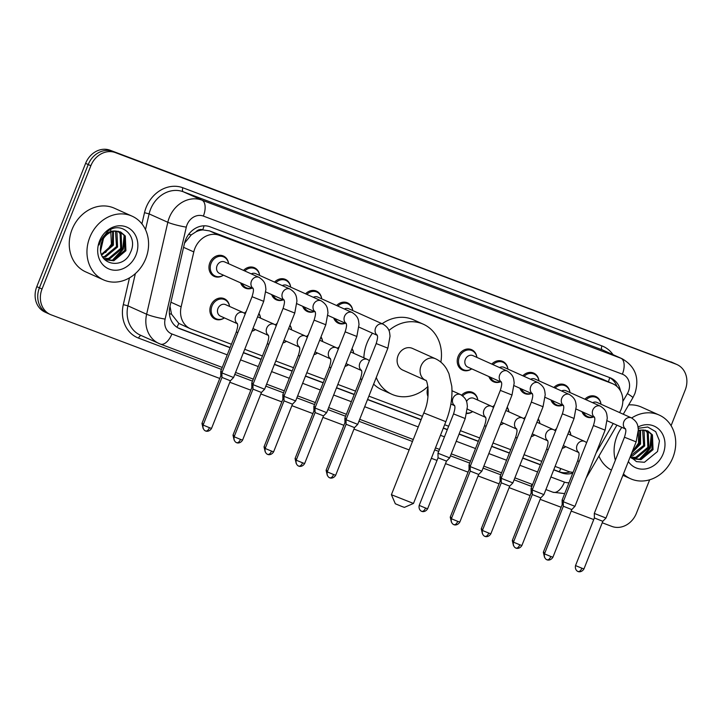 <?xml version="1.0" encoding="UTF-8"?>
<svg xmlns="http://www.w3.org/2000/svg" width="722" height="722" viewBox="0 0 722 722"><rect width="100%" height="100%" fill="white"/><g stroke="black" fill="none" stroke-linecap="round" stroke-linejoin="round"><path stroke-width="1.08" d="M534.722 434.987A11.173 9.576 -65.8 0 1 531.193 436.648M500.265 424.671A10.469 8.98 -65.8 0 0 503.676 423.272A11.173 9.576 -65.8 0 1 500.166 424.933M472.657 411.567A11.173 9.576 -65.8 0 1 466.773 413.507M427.975 396.468A11.173 9.576 -65.8 0 1 428.011 387.497A11.173 9.576 -65.8 0 1 428.038 387.416M348.518 364.727A11.173 9.576 -65.8 0 1 344.99 366.388M317.481 353.013A11.173 9.576 -65.8 0 1 313.953 354.673M286.453 341.307A11.173 9.576 -65.8 0 1 282.925 342.968M251.987 330.992A10.469 8.98 -65.8 0 0 255.398 329.584A11.173 9.576 -65.8 0 1 251.888 331.254M224.38 317.888A11.173 9.576 -65.8 0 1 215.156 319.097A11.173 9.576 -65.8 0 1 210.77 305.523A11.173 9.576 -65.8 0 1 224.307 298.718A11.173 9.576 -65.8 0 1 229.524 306.417A10.469 8.98 -65.8 0 0 224.677 299.648L220.977 297.987M565.759 446.701A11.173 9.576 -65.8 0 1 562.23 448.362M223.748 256.942A10.469 8.98 -65.8 0 0 211.059 263.322A10.469 8.98 -65.8 0 0 215.174 276.048A10.469 8.98 -65.8 0 0 223.441 275.163A11.173 9.576 -65.8 0 1 214.235 276.391A11.173 9.576 -65.8 0 1 209.84 262.817A11.173 9.576 -65.8 0 1 223.378 256.003A11.173 9.576 -65.8 0 1 228.603 263.71A10.469 8.98 -65.8 0 0 223.748 256.942L220.057 255.281M252.276 288.105A11.173 9.576 -65.8 0 1 245.263 288.096A11.173 9.576 -65.8 0 1 240.597 282.862M283.313 299.82A11.173 9.576 -65.8 0 1 276.3 299.81A11.173 9.576 -65.8 0 1 271.634 294.576M314.35 311.525A11.173 9.576 -65.8 0 1 307.337 311.516A11.173 9.576 -65.8 0 1 302.671 306.29M345.378 323.239A11.173 9.576 -65.8 0 1 338.374 323.23A11.173 9.576 -65.8 0 1 333.699 317.996M531.591 393.499A11.173 9.576 -65.8 0 1 524.578 393.49A11.173 9.576 -65.8 0 1 519.912 388.255M562.618 405.213A11.173 9.576 -65.8 0 1 555.606 405.204A11.173 9.576 -65.8 0 1 550.94 399.97M500.554 381.794A11.173 9.576 -65.8 0 1 493.541 381.785A11.173 9.576 -65.8 0 1 488.875 376.55M472.026 350.621A10.469 8.98 -65.8 0 0 459.336 357.002A10.469 8.98 -65.8 0 0 463.452 369.727A10.469 8.98 -65.8 0 0 471.719 368.852A11.173 9.576 -65.8 0 1 462.504 370.07A11.173 9.576 -65.8 0 1 458.118 356.497A11.173 9.576 -65.8 0 1 471.656 349.692A11.173 9.576 -65.8 0 1 476.881 357.39A10.469 8.98 -65.8 0 0 472.026 350.621L468.325 348.961M593.655 416.919A11.173 9.576 -65.8 0 1 586.643 416.91A11.173 9.576 -65.8 0 1 581.977 411.684M619.575 412.56A20.947 17.951 114.2 0 0 621.164 409.293A20.947 17.951 114.2 0 0 612.933 383.842A20.947 17.951 114.2 0 0 612.057 383.481L219.389 235.318A20.947 17.951 114.2 0 0 193.794 251.915L181.141 306.814A20.947 17.951 114.2 0 0 190.455 328.781A20.947 17.951 114.2 0 0 191.321 329.142L231.428 344.277M195.978 231.825A20.947 17.951 -65.8 0 1 202.999 229.921L202.711 229.813A6.985 5.984 114.2 0 0 195.978 231.825L191.294 234.849L184.534 243.124M169.995 306.227L171.511 314.169L178.803 323.411L190.455 328.781M612.933 383.842L602.202 379.059L209.524 230.887L202.999 229.921M596.074 452.974L613.222 423.489M555.083 466.403L568.187 471.349A20.947 17.951 114.2 0 0 573.097 472.341M244.74 349.304L262.456 355.982M275.777 361.009L293.493 367.697M306.814 372.723L324.53 379.402M337.842 384.429L355.558 391.116M368.879 396.143L422.433 416.35M444.644 424.735L448.669 426.251M460.419 430.682L479.697 437.956M493.018 442.983L510.734 449.671M524.055 454.698L541.771 461.376M523.685 418.561A11.173 9.576 -65.8 0 1 525.454 417.018M538.233 418.877A11.173 9.576 -65.8 0 1 539.866 423.525M492.657 406.847A11.173 9.576 -65.8 0 1 494.417 405.313M507.196 407.172A11.173 9.576 -65.8 0 1 508.839 411.811A10.469 8.98 -65.8 0 0 507.061 407.515M461.62 395.142A11.173 9.576 -65.8 0 1 472.576 392.398A11.173 9.576 -65.8 0 1 477.802 400.105M337.481 348.302A11.173 9.576 -65.8 0 1 339.241 346.759M352.02 348.618A11.173 9.576 -65.8 0 1 353.663 353.257A10.469 8.98 -65.8 0 0 351.885 348.961M306.453 336.587A11.173 9.576 -65.8 0 1 308.213 335.044M320.992 336.912A11.173 9.576 -65.8 0 1 322.626 341.551M275.416 324.873A11.173 9.576 -65.8 0 1 277.176 323.339M289.955 325.198A11.173 9.576 -65.8 0 1 291.598 329.837A10.469 8.98 -65.8 0 0 289.82 325.541M244.379 313.167A11.173 9.576 -65.8 0 1 246.139 311.624M258.918 313.483A11.173 9.576 -65.8 0 1 260.561 318.131A10.469 8.98 -65.8 0 0 258.783 313.826M554.722 430.267A11.173 9.576 -65.8 0 1 556.481 428.733M569.261 430.592A11.173 9.576 -65.8 0 1 570.903 435.231M553.855 387.497A11.173 9.576 -65.8 0 1 564.757 384.817A11.173 9.576 -65.8 0 1 569.983 392.524M522.818 375.792A11.173 9.576 -65.8 0 1 533.72 373.112A11.173 9.576 -65.8 0 1 538.946 380.81A10.469 8.98 -65.8 0 0 534.09 374.041L530.399 372.381M491.781 364.078A11.173 9.576 -65.8 0 1 502.692 361.397A11.173 9.576 -65.8 0 1 507.909 369.095M336.614 305.532A11.173 9.576 -65.8 0 1 347.517 302.852A11.173 9.576 -65.8 0 1 352.742 310.55A10.469 8.98 -65.8 0 0 347.887 303.781L344.195 302.121M305.577 293.818A11.173 9.576 -65.8 0 1 316.48 291.137A11.173 9.576 -65.8 0 1 321.705 298.836A10.469 8.98 -65.8 0 0 316.859 292.067L313.158 290.406M274.541 282.103A11.173 9.576 -65.8 0 1 285.452 279.423A11.173 9.576 -65.8 0 1 290.668 287.13A10.469 8.98 -65.8 0 0 285.822 280.362L282.122 278.701M243.513 270.398A11.173 9.576 -65.8 0 1 254.415 267.718A11.173 9.576 -65.8 0 1 259.64 275.416M584.883 399.212A11.173 9.576 -65.8 0 1 595.794 396.531A11.173 9.576 -65.8 0 1 601.011 404.23A10.469 8.98 -65.8 0 0 596.164 397.461L592.464 395.8M620.46 390.909A20.947 17.951 114.2 0 0 610.902 378.084A20.947 17.951 114.2 0 0 610.036 377.732L210.066 226.807A20.947 17.951 114.2 0 0 184.471 243.413L169.923 306.534A20.947 17.951 114.2 0 0 179.236 328.51A20.947 17.951 114.2 0 0 180.103 328.871L230.065 347.715M609.512 377.534A20.947 17.951 -65.8 0 1 616.931 386.441M649.656 479.805L636.398 513.288A20.947 17.951 -65.8 0 1 611.886 526.419L602.229 522.773M219.768 378.454L51.136 314.828A20.947 17.951 -65.8 0 1 50.269 314.467A20.947 17.951 -65.8 0 1 42.038 289.017L90.855 165.726A20.947 17.951 -65.8 0 1 115.367 152.604L676.108 364.195A20.947 17.951 -65.8 0 1 676.983 364.556A20.947 17.951 -65.8 0 1 685.214 389.997L671.081 425.691M593.737 519.569L571.192 511.068M561.147 507.268L540.164 499.353M530.11 495.563L509.127 487.648M499.073 483.848L478.09 475.933M468.046 472.143L445.501 463.632M437.009 460.428L431.359 458.299M409.139 449.914L353.951 429.094M343.907 425.303L322.924 417.379M312.87 413.589L291.887 405.674M281.833 401.883L260.85 393.959M250.805 390.169L229.822 382.254M48.509 313.646A20.947 17.951 -65.8 0 1 47.643 313.294L45.017 312.112A20.947 17.951 -65.8 0 1 36.786 286.661L85.602 163.371A20.947 17.951 -65.8 0 1 110.114 150.248L673.491 363.013A20.947 17.951 -65.8 0 1 674.357 363.374A20.947 17.951 -65.8 0 0 673.491 363.013L112.74 151.421L676.108 364.195M85.602 163.371L88.228 164.553A20.947 17.951 -65.8 0 1 112.74 151.421A20.947 17.951 -65.8 0 0 88.228 164.553L39.412 287.843L88.228 164.553L90.855 165.726M47.643 313.294A20.947 17.951 -65.8 0 1 39.412 287.843A20.947 17.951 -65.8 0 0 47.643 313.294L50.269 314.467M553.72 469.851L561.896 472.937A20.947 17.951 114.2 0 0 572.799 473.091M243.377 352.742L261.093 359.43M274.414 364.457L292.13 371.144M305.451 376.162L323.167 382.85M336.479 387.876L354.195 394.564M367.516 399.582L421.07 419.798M443.281 428.173L447.297 429.689M459.057 434.13L478.334 441.404M491.655 446.431L509.371 453.109M522.683 458.136L540.399 464.824M570.109 471.935A20.947 17.951 -65.8 0 1 559.27 471.755L553.783 469.688M540.471 464.661L522.755 457.974M509.434 452.947L491.718 446.268M478.397 441.241L459.129 433.967M447.369 429.527L443.344 428.011M421.134 419.626L367.579 399.419M354.258 394.402L336.542 387.714M323.23 382.687L305.514 376M292.193 370.973L274.477 364.294M261.156 359.267L243.44 352.58M230.128 347.553L178 327.887M670.864 361.839A20.947 17.951 -65.8 0 1 671.731 362.191L676.983 364.556M615.343 460.248A34.909 29.918 -65.8 0 1 616.895 436.35A34.909 29.918 -65.8 0 1 621.85 427.361M631.669 417.993A34.909 29.918 -65.8 0 1 659.204 415.069A34.909 29.918 -65.8 0 1 672.913 457.486A34.909 29.918 -65.8 0 1 630.613 478.758A34.909 29.918 -65.8 0 1 623.438 473.957M628.672 404.916A34.909 29.918 -65.8 0 1 641.488 407.118L659.204 415.069M632.328 458.551L639.945 459.192L652.002 449.192L651.388 434.418L647.318 430.718M631.407 458.037L632.842 458.795L640.983 459.661L653.04 449.662L652.435 434.879L647.842 430.944L643.437 430.023A15.776 13.528 -65.8 0 0 638.356 430.962M630.893 457.432L635.775 457.324L647.833 447.324L647.228 432.541L645.08 430.132M631.154 457.748L636.822 457.793L648.87 447.793L648.266 433.01L645.658 430.24M630.703 455.609L643.663 445.456L642.598 430.032M630.468 456.187L632.653 455.925L644.71 445.916L644.096 431.142L643.248 430.023M632.228 451.746L639.502 443.579L639.827 430.483M631.732 453.001L640.54 444.048L640.549 430.303M630.297 456.62L636.479 461.629L644.43 462.279L657.507 451.521L659.466 440.844L655.711 431.675L647.742 427.018L638.203 428.308M638.004 427.036A22.761 19.512 -65.8 0 1 659.664 430.041A22.761 19.512 -65.8 0 1 663.166 453.804A22.761 19.512 -65.8 0 1 646.632 468.713A22.761 19.512 -65.8 0 1 628.348 461.538M638.347 430.222L643.437 430.023M638.293 429.166L638.564 443.046L632.716 451.449M611.444 470.103A34.909 29.918 -65.8 0 1 598.926 456.069M640.965 458.948L650.378 448.191L652.02 435.474M639.394 459.291L649.863 447.956L651.298 434.283M413.471 503.451L404.419 507.367L402.172 506.6L395.331 503.776L391.405 494.714L413.48 503.451L445.853 421.684L423.778 412.948L391.405 494.705M435.411 358.717L412.442 348.41A11.868 10.171 114.2 0 0 398.057 355.648A11.868 10.171 114.2 0 0 402.723 370.07L425.628 380.35A11.868 10.171 114.2 0 1 421.025 365.955A11.868 10.171 114.2 0 1 434.915 358.518A11.868 10.171 114.2 0 1 435.411 358.717C440.212 360.955 443.994 364.448 446.765 369.204L448.922 373.635L451.782 386.234C452.631 397.605 450.654 409.419 445.853 421.684M388.914 330.495A38.401 32.914 -65.8 0 1 423.309 324.205A38.401 32.914 -65.8 0 1 440.853 362.137M363.87 357.841A38.401 32.914 -65.8 0 1 366.929 343.194A38.401 32.914 -65.8 0 1 372.48 333.185M382.109 323.727A38.401 32.914 -65.8 0 1 413.462 319.792L423.309 324.205M427.92 386.487A38.401 32.914 -65.8 0 1 391.856 394.275A38.401 32.914 -65.8 0 1 376.261 377.489M391.856 394.275L382.019 389.853A38.401 32.914 -65.8 0 1 373.644 384.113M592.627 402.686A6.281 5.388 -65.8 0 1 597.076 402.461L631.452 417.894A6.281 5.388 -65.8 0 0 630.866 417.677A6.281 5.388 -65.8 0 0 623.835 421.72A6.281 5.388 -65.8 0 0 625.541 428.922M586.138 399.771A10.469 8.98 -65.8 0 1 596.164 397.461M624.458 437.234L636.145 441.864L605.984 518.044L594.296 513.414L624.458 437.234C626.867 429.247 625.414 429.888 625.451 428.688M578.069 571.472A4.54 2.337 -69.3 0 0 578.141 571.499A4.54 2.337 -69.3 0 0 581.869 568.205L583.963 568.918L602.816 521.293L594.377 517.954L594.296 513.414M593.457 416.838A10.469 8.98 -65.8 0 1 587.582 416.567A10.469 8.98 -65.8 0 1 583.484 412.361M561.599 390.981A6.281 5.388 -65.8 0 1 566.039 390.755L600.415 406.179A6.281 5.388 -65.8 0 0 599.838 405.963A6.281 5.388 -65.8 0 0 592.807 410.015A6.281 5.388 -65.8 0 0 594.513 417.217M555.101 388.066A10.469 8.98 -65.8 0 1 565.127 385.756A10.469 8.98 -65.8 0 1 569.965 392.515M593.421 425.529L605.108 430.15L574.947 506.33L563.259 501.709L593.421 425.529C595.831 417.533 594.386 418.173 594.414 416.982M547.032 559.758A4.54 2.337 -69.3 0 0 547.105 559.785A4.54 2.337 -69.3 0 0 550.841 556.5L552.926 557.213L571.779 509.588L563.341 506.239L563.259 501.709M562.42 405.123A10.469 8.98 -65.8 0 1 556.554 404.861A10.469 8.98 -65.8 0 1 552.456 400.647M530.562 379.267A6.281 5.388 -65.8 0 1 535.002 379.041L569.387 394.474A6.281 5.388 -65.8 0 0 568.801 394.257A6.281 5.388 -65.8 0 0 561.77 398.3A6.281 5.388 -65.8 0 0 563.476 405.502M524.064 376.352A10.469 8.98 -65.8 0 1 534.09 374.041M562.393 413.814L574.071 418.444L543.91 494.624L532.231 489.994L562.393 413.814C564.803 405.827 563.35 406.468 563.386 405.268M516.004 548.052A4.54 2.337 -69.3 0 0 516.068 548.079A4.54 2.337 -69.3 0 0 519.804 544.785L521.889 545.498L540.751 497.873L532.313 494.534L532.231 489.994M531.392 393.409A10.469 8.98 -65.8 0 1 525.517 393.147A10.469 8.98 -65.8 0 1 521.419 388.941M499.525 367.552A6.281 5.388 -65.8 0 1 503.965 367.327L538.35 382.759A6.281 5.388 -65.8 0 0 537.764 382.543A6.281 5.388 -65.8 0 0 530.733 386.595A6.281 5.388 -65.8 0 0 532.439 393.797M493.036 364.637A10.469 8.98 -65.8 0 1 503.063 362.327A10.469 8.98 -65.8 0 1 507.9 369.095M531.356 402.1L543.043 406.73L512.882 482.91L501.194 478.289L531.356 402.1C533.766 394.113 532.313 394.753 532.349 393.562M484.967 536.338A4.54 2.337 -69.3 0 0 485.031 536.365A4.54 2.337 -69.3 0 0 488.767 533.08L490.861 533.793L509.714 486.159L501.276 482.819L501.194 478.289M500.355 381.703A10.469 8.98 -65.8 0 1 494.48 381.442A10.469 8.98 -65.8 0 1 490.382 377.227M501.438 382.191L467.793 367.083A6.281 5.388 -65.8 0 1 465.32 359.448A6.281 5.388 -65.8 0 1 472.937 355.621L507.313 371.054A6.281 5.388 -65.8 0 0 506.736 370.837A6.281 5.388 -65.8 0 0 499.696 374.88A6.281 5.388 -65.8 0 0 501.411 382.082M500.319 390.394L512.006 395.015L481.845 471.204L470.157 466.574L500.319 390.394C502.729 382.407 501.285 383.048 501.312 381.848M453.93 524.632A4.54 2.337 -69.3 0 0 454.003 524.659A4.54 2.337 -69.3 0 0 457.739 521.365L459.824 522.078L478.677 474.453L470.239 471.114L470.157 466.574M344.358 309.007A6.281 5.388 -65.8 0 1 348.798 308.781L383.174 324.205A6.281 5.388 -65.8 0 0 382.597 323.998A6.281 5.388 -65.8 0 0 375.566 328.041A6.281 5.388 -65.8 0 0 377.272 335.243M337.86 306.092A10.469 8.98 -65.8 0 1 347.887 303.781M376.189 343.555L387.867 348.175L357.706 424.365L346.018 419.735L376.189 343.555C378.59 335.568 377.146 336.199 377.173 335.008M329.792 477.783A4.54 2.337 -69.3 0 0 329.864 477.811A4.54 2.337 -69.3 0 0 333.6 474.525L335.685 475.238L354.547 427.614L346.1 424.274L346.018 419.735M345.188 323.149A10.469 8.98 -65.8 0 1 339.313 322.887A10.469 8.98 -65.8 0 1 335.216 318.673M313.321 297.293A6.281 5.388 -65.8 0 1 317.761 297.067L352.146 312.5A6.281 5.388 -65.8 0 0 351.56 312.283A6.281 5.388 -65.8 0 0 344.529 316.326A6.281 5.388 -65.8 0 0 346.235 323.528M306.832 294.377A10.469 8.98 -65.8 0 1 316.859 292.067M345.152 331.84L356.839 336.47L326.669 412.65L314.991 408.02L345.152 331.84C347.562 323.853 346.109 324.494 346.145 323.294M298.764 466.078A4.54 2.337 -69.3 0 0 298.827 466.105A4.54 2.337 -69.3 0 0 302.563 462.811L304.648 463.533L323.51 415.899L315.072 412.56L314.991 408.02M314.151 311.444A10.469 8.98 -65.8 0 1 308.276 311.173A10.469 8.98 -65.8 0 1 304.179 306.967M282.284 285.587A6.281 5.388 -65.8 0 1 286.733 285.361L321.11 300.785A6.281 5.388 -65.8 0 0 320.523 300.578A6.281 5.388 -65.8 0 0 313.492 304.621A6.281 5.388 -65.8 0 0 315.198 311.823M275.795 282.672A10.469 8.98 -65.8 0 1 285.822 280.362M314.115 320.135L325.803 324.756L295.641 400.936L283.954 396.315L314.115 320.135C316.525 312.139 315.072 312.779 315.108 311.588M267.727 454.364A4.54 2.337 -69.3 0 0 267.799 454.391A4.54 2.337 -69.3 0 0 271.526 451.106L273.62 451.819L292.473 404.194L284.035 400.845L283.954 396.315M283.114 299.729A10.469 8.98 -65.8 0 1 277.248 299.468A10.469 8.98 -65.8 0 1 273.142 295.253M251.256 273.873A6.281 5.388 -65.8 0 1 255.696 273.647L290.073 289.08A6.281 5.388 -65.8 0 0 289.495 288.863A6.281 5.388 -65.8 0 0 282.464 292.906A6.281 5.388 -65.8 0 0 284.17 300.108M244.758 270.958A10.469 8.98 -65.8 0 1 254.785 268.647A10.469 8.98 -65.8 0 1 259.622 275.407M283.078 308.42L294.766 313.05L264.604 389.23L252.917 384.6L283.078 308.42C285.488 300.433 284.044 301.074 284.071 299.874M236.69 442.658A4.54 2.337 -69.3 0 0 236.762 442.685A4.54 2.337 -69.3 0 0 240.498 439.391L242.583 440.104L261.436 392.479L252.998 389.14L252.917 384.6M252.086 288.015A10.469 8.98 -65.8 0 1 246.211 287.753A10.469 8.98 -65.8 0 1 242.114 283.547M253.169 288.502L219.515 273.403A6.281 5.388 -65.8 0 1 217.042 265.768A6.281 5.388 -65.8 0 1 224.659 261.933L259.045 277.365A6.281 5.388 -65.8 0 0 258.458 277.149A6.281 5.388 -65.8 0 0 251.427 281.201A6.281 5.388 -65.8 0 0 253.133 288.403M252.05 296.706L263.729 301.336L233.567 377.516L221.889 372.895L252.05 296.706C254.46 288.719 253.007 289.36 253.043 288.168M205.662 430.944A4.54 2.337 -69.3 0 0 205.725 430.971A4.54 2.337 -69.3 0 0 209.461 427.686L211.546 428.399L230.408 380.774L221.97 377.425L221.889 372.895M563.62 500.797L562.113 500.084L577.681 460.753C580.091 452.766 578.647 453.407 578.674 452.216M569.126 430.935A10.469 8.98 -65.8 0 1 570.885 435.231M563.322 505.156L562.194 504.615L562.113 500.084M565.741 446.692A10.469 8.98 -65.8 0 1 562.33 448.1M532.583 489.092L531.076 488.37L546.653 449.048C549.054 441.061 547.61 441.702 547.637 440.501M538.098 419.22A10.469 8.98 -65.8 0 1 539.857 423.516M532.285 493.442L531.157 492.909L531.076 488.37M534.704 434.978A10.469 8.98 -65.8 0 1 531.302 436.386M501.555 477.377L500.048 476.655L515.616 437.333C518.026 429.346 516.573 429.987 516.609 428.796M501.258 481.736L500.129 481.195L500.048 476.664M466.52 401.54A6.281 5.388 -65.8 0 1 473.858 398.336L491.574 406.287A6.281 5.388 -65.8 0 0 490.996 406.071A6.281 5.388 -65.8 0 0 483.957 410.114A6.281 5.388 -65.8 0 0 485.662 417.316M470.518 465.672L469.011 464.95L484.579 425.628C486.989 417.641 485.536 418.282 485.572 417.081M462.694 395.882A10.469 8.98 -65.8 0 1 472.946 393.337A10.469 8.98 -65.8 0 1 477.783 400.096M470.221 470.022L469.092 469.49L469.011 464.95M485.698 417.424L468.713 409.798A6.281 5.388 -65.8 0 1 467.414 408.923M472.639 411.558A10.469 8.98 -65.8 0 1 466.863 413.092M453.551 413.914L465.23 418.543L449.662 457.865L437.974 453.236L453.551 413.914C455.952 405.926 454.508 406.567 454.535 405.367M421.747 511.293A4.54 2.337 -69.3 0 0 421.819 511.32A4.54 2.337 -69.3 0 0 425.556 508.035L427.641 508.748L446.494 461.114L438.055 457.775L437.974 453.245M346.38 418.832L344.872 418.11L360.44 378.788C362.85 370.792 361.406 371.433 361.433 370.242M346.082 423.182L344.954 422.641L344.872 418.11M348.5 364.718A10.469 8.98 -65.8 0 1 345.098 366.126M315.343 407.118L313.844 406.396L329.412 367.074C331.822 359.087 330.369 359.727 330.405 358.527M320.857 337.255A10.469 8.98 -65.8 0 1 322.617 341.542M315.054 411.468L313.926 410.935L313.844 406.396M317.472 353.013A10.469 8.98 -65.8 0 1 314.061 354.412M284.315 395.403L282.807 394.69L298.376 355.359C300.785 347.372 299.332 348.013 299.368 346.822M284.017 399.762L282.889 399.221L282.807 394.69M286.435 341.298A10.469 8.98 -65.8 0 1 283.024 342.706M253.278 383.698L251.77 382.976L267.339 343.654C269.748 335.667 268.304 336.308 268.331 335.107M252.98 388.048L251.852 387.515L251.77 382.976M237.421 323.736L220.436 316.119A6.281 5.388 -65.8 0 1 217.972 308.484A6.281 5.388 -65.8 0 1 225.589 304.648L243.296 312.599A6.281 5.388 -65.8 0 0 242.718 312.382A6.281 5.388 -65.8 0 0 235.688 316.435A6.281 5.388 -65.8 0 0 237.394 323.637M222.241 371.983L220.733 371.27L236.311 331.94C238.711 323.952 237.267 324.593 237.294 323.402M224.371 317.879A10.469 8.98 -65.8 0 1 216.104 318.763A10.469 8.98 -65.8 0 1 211.988 306.038A10.469 8.98 -65.8 0 1 224.677 299.648M221.952 376.342L220.824 375.801M89.763 237.439A34.909 29.918 -65.8 0 1 132.063 216.158A34.909 29.918 -65.8 0 1 145.781 258.575A34.909 29.918 -65.8 0 1 103.481 279.856A34.909 29.918 -65.8 0 1 89.763 237.439M103.481 279.856L85.765 271.905A34.909 29.918 -65.8 0 1 72.047 229.488A34.909 29.918 -65.8 0 1 114.356 208.207L132.063 216.158M105.186 259.64L112.812 260.281L124.861 250.281L124.256 235.507L120.186 231.816M104.266 259.135L105.71 259.884L113.85 260.75L125.908 250.751L125.294 235.977L120.709 232.033L116.305 231.112A15.776 13.528 -65.8 0 0 101.829 241.762A15.776 13.528 -65.8 0 0 100.656 246.572C97.705 265.317 123.642 269.811 130.375 252.61C138.913 236.085 120.764 220.228 107.488 231.536L100.232 241.319L99.122 244.938L100.43 241.374C104.365 233.748 109.654 230.336 116.305 231.112M103.76 258.521L108.643 258.413L120.7 248.413L120.087 233.639L117.948 231.23M104.022 258.837L109.69 258.882L121.738 248.882L121.134 234.108L118.525 231.329M102.587 256.797L104.482 256.545L116.531 246.545L115.466 231.13M102.885 257.294L105.52 257.014L117.569 247.014L116.964 232.231L116.116 231.112M101.477 254.388L112.361 244.677L112.686 231.572M101.739 255.065L113.408 245.146L113.417 231.401M136.034 254.902A22.761 19.512 -65.8 0 1 109.401 269.162A22.761 19.512 -65.8 0 1 99.51 241.121A22.761 19.512 -65.8 0 1 126.151 226.852A22.761 19.512 -65.8 0 1 136.034 254.902M110.683 229.352L111.423 244.135L105.583 252.547M113.823 260.046L123.245 249.289L124.888 236.563M112.262 260.389L122.722 249.054L124.166 235.372M188.668 234.343A20.947 2.428 13 0 0 191.294 234.849M608.393 381.812A20.947 10.776 -69.3 0 0 609.675 377.624M559.216 471.737A20.947 10.776 -69.3 0 0 560.832 468.569M176.917 327.219A20.947 10.776 -69.3 0 0 178.803 323.411M169.408 313.754A20.947 2.428 13 0 0 171.511 314.169M202.711 229.813A20.947 10.776 -69.3 0 0 204.055 225.805M602.202 379.059L612.057 383.481M170.915 302.22L181.141 306.814M183.569 247.33L193.794 251.915M209.524 230.887L219.389 235.318M622.824 401.423L627.391 393.58A13.962 11.967 114.2 0 0 628.447 391.387A13.962 11.967 114.2 0 0 622.382 374.186L203.369 216.077A13.962 11.967 114.2 0 0 187.025 224.822A13.962 11.967 114.2 0 0 186.303 227.141L165.112 319.088A13.962 11.967 114.2 0 0 171.899 333.979L227.231 354.854M171.899 333.979A13.962 7.184 110.7 0 1 160.41 344.096A13.962 7.184 110.7 0 1 160.203 344.006A27.923 23.934 -65.8 0 1 159.039 343.537A27.923 23.934 -65.8 0 1 146.629 314.232L167.82 222.286A27.923 23.934 -65.8 0 1 169.264 217.656A27.923 23.934 -65.8 0 1 201.943 200.147L620.965 358.265A27.923 23.934 -65.8 0 1 622.12 358.744L603.421 350.35A27.923 23.934 114.2 0 0 602.265 349.872L183.244 191.754A27.923 23.934 114.2 0 0 150.564 209.263A27.923 23.934 114.2 0 0 149.12 213.892L145.483 229.659M141.918 223.874L144.499 212.683A31.416 26.931 -65.8 0 1 182.892 187.774L601.904 345.892A3.493 1.796 -69.3 0 0 602.265 349.872L620.965 358.265A13.962 7.184 110.7 0 1 622.382 374.186M144.499 212.683L149.12 213.892L167.82 222.286A13.962 1.615 13 0 0 186.303 227.141M601.904 345.892A31.416 26.931 -65.8 0 1 613.041 354.664M531.825 486.502A31.416 26.931 -65.8 0 1 531.121 486.249L514.1 479.823M500.779 474.796L483.063 468.118M469.751 463.091L450.474 455.817M438.714 451.376L434.698 449.86M412.479 441.485L358.933 421.269M345.612 416.251L327.896 409.564M314.575 404.537L296.859 397.849M283.538 392.831L265.822 386.144M252.51 381.117L234.794 374.429M221.474 369.402L138.579 338.122A31.416 26.931 -65.8 0 1 123.309 304.63L129.473 277.88M115.367 152.604L110.114 150.248M42.038 289.017L36.786 286.661M203.369 216.077A13.962 7.184 110.7 0 0 201.943 200.147L183.244 191.754A3.493 1.796 -69.3 0 1 182.892 187.774M165.112 319.088A13.962 1.615 13 0 1 146.629 314.232L127.929 305.839A27.923 23.934 114.2 0 0 140.339 335.143L160.41 344.096L222.259 367.435M135.357 273.611L127.929 305.839L123.309 304.63M240.552 359.881L258.268 366.568M271.589 371.595L289.305 378.274M302.617 383.301L320.333 389.988M333.654 395.015L351.37 401.703M364.691 406.721L418.246 426.928M440.456 435.312L444.472 436.828M456.232 441.268L475.509 448.542M488.83 453.569L506.546 460.248M519.858 465.275L537.574 471.962M550.895 476.989L564.451 482.097A13.962 11.967 114.2 0 0 568.981 482.738M141.241 335.54A3.493 1.796 -69.3 0 0 138.579 338.122M532.258 484.408A3.493 1.796 -69.3 0 0 531.121 486.249M564.451 482.097A13.962 7.184 110.7 0 1 552.953 492.223A13.962 7.184 110.7 0 1 552.745 492.133M627.391 393.58A13.962 0.875 30.2 0 1 632.896 397.66L623.266 414.22M559.27 471.755L561.896 472.937M178.388 328.095L180.103 328.871M103.472 238.567L100.638 250.85M581.869 568.205L575.524 565.579L594.377 517.954M550.841 556.5L544.487 553.873L563.341 506.239M519.804 544.785L513.45 542.159L532.313 494.534M488.767 533.08L482.413 530.453L501.276 482.819M457.739 521.365L451.385 518.739L470.239 471.114M333.6 474.525L327.247 471.899L346.1 424.265M302.563 462.811L296.21 460.185L315.072 412.56M271.526 451.106L265.182 448.479L284.035 400.845M240.498 439.391L234.145 436.765L252.998 389.14M209.461 427.686L203.108 425.059L221.97 377.425M578.773 452.45A6.281 5.388 -65.8 0 1 577.058 445.248A6.281 5.388 -65.8 0 1 584.098 441.196A6.281 5.388 -65.8 0 1 584.676 441.413L586.661 442.595M579.188 461.475L577.681 460.753M544.848 552.944L543.341 552.249L562.194 504.615M547.736 440.736A6.281 5.388 -65.8 0 1 546.031 433.534A6.281 5.388 -65.8 0 1 553.061 429.491A6.281 5.388 -65.8 0 1 553.639 429.707L555.633 430.89M548.151 449.77L546.653 449.048M513.82 541.238L512.304 540.534L531.157 492.909M516.699 429.03A6.281 5.388 -65.8 0 1 514.994 421.828A6.281 5.388 -65.8 0 1 522.024 417.776A6.281 5.388 -65.8 0 1 522.611 417.993L524.596 419.175M517.123 438.055L515.616 437.333M482.783 529.524L481.267 528.829L500.129 481.195M486.087 426.35L484.579 425.628M451.746 517.818L450.239 517.114L469.092 469.49M454.634 405.602A6.281 5.388 -65.8 0 1 452.929 398.4A6.281 5.388 -65.8 0 1 459.959 394.356A6.281 5.388 -65.8 0 1 460.537 394.573C467.495 399.067 466.836 402.894 467.414 406.468L465.23 418.543M425.556 508.035L419.202 505.4L438.055 457.775M361.532 370.476A6.281 5.388 -65.8 0 1 359.818 363.274A6.281 5.388 -65.8 0 1 366.857 359.231A6.281 5.388 -65.8 0 1 367.435 359.439L369.42 360.63M361.948 379.501L360.44 378.788M327.617 470.979L326.1 470.275L344.954 422.641M330.495 358.762A6.281 5.388 -65.8 0 1 328.79 351.56A6.281 5.388 -65.8 0 1 335.82 347.517A6.281 5.388 -65.8 0 1 336.407 347.733L338.392 348.916M330.92 367.796L329.412 367.074M296.58 459.264L295.063 458.56L313.926 410.935M299.459 347.056A6.281 5.388 -65.8 0 1 297.753 339.854A6.281 5.388 -65.8 0 1 304.783 335.802A6.281 5.388 -65.8 0 1 305.37 336.019L307.355 337.201M299.883 356.081L298.376 355.359M265.543 447.55L264.026 446.855L282.889 399.221M268.431 335.342A6.281 5.388 -65.8 0 1 266.716 328.14A6.281 5.388 -65.8 0 1 273.755 324.097A6.281 5.388 -65.8 0 1 274.333 324.313L276.318 325.496M268.846 344.376L267.339 343.654M234.506 435.844L232.998 435.14L251.852 387.515M237.818 332.661L236.311 331.94M203.478 424.13L201.961 423.435L220.815 375.801L220.733 371.27M632.896 397.66L634.873 393.589C639.728 378.157 635.477 366.541 622.12 358.744M235.571 372.462L253.287 379.14M266.608 384.167L284.324 390.855M297.644 395.882L315.361 402.569M328.672 407.587L346.389 414.275M359.709 419.302L413.264 439.508M435.474 447.893L439.499 449.409M451.259 453.84L470.527 461.114M483.848 466.141L501.564 472.829M514.885 477.856L532.601 484.534M545.913 489.561L552.953 492.223L564.676 493.604M586.147 478.045L616.913 425.141M100.656 246.518L101.631 242.285M630.613 478.758L622.906 475.302M425.691 380.377L425.61 380.332C426.919 378.508 431.377 396.631 423.778 412.948M583.963 568.918C581.3 573.196 577.365 571.382 578.385 571.58L577.799 571.355C578.692 571.905 574.532 570.551 575.524 565.579M636.145 441.864L638.329 429.789C637.752 426.206 638.401 422.379 631.452 417.894M607.274 420.818L625.577 429.03M587.582 416.567L583.89 414.915M602.816 521.293L605.984 518.044M552.926 557.213C550.272 561.49 546.328 559.667 547.348 559.875L546.762 559.64C547.655 560.191 543.495 558.846 544.487 553.873M605.108 430.15L607.292 418.074C606.715 414.5 607.364 410.674 600.415 406.179M565.127 385.756L561.436 384.095M576.237 409.103L594.54 417.316M556.554 404.861L552.853 403.201M571.779 509.588L574.947 506.33M521.889 545.498C519.235 549.776 515.3 547.962 516.32 548.16L515.725 547.935C516.618 548.476 512.467 547.132 513.45 542.159M574.071 418.444L576.264 406.369C575.678 402.786 576.337 398.959 569.387 394.474M545.2 397.389L563.503 405.611M525.517 393.147L521.826 391.486M540.751 497.873L543.91 494.624M490.861 533.793C488.198 538.071 484.263 536.247 485.283 536.455L484.688 536.22C485.581 536.771 481.43 535.417 482.413 530.453M543.043 406.73L545.227 394.654C544.65 391.08 545.3 387.254 538.35 382.759M503.063 362.327L499.362 360.675M514.163 385.683L532.475 393.896M494.48 381.442L490.789 379.781M509.714 486.159L512.882 482.91M459.824 522.078C457.17 526.356 453.226 524.542 454.246 524.741L453.66 524.506C454.553 525.056 450.393 523.712 451.385 518.739M512.006 395.015L514.19 382.949C513.613 379.366 514.263 375.539 507.313 371.054M463.452 369.727L459.752 368.067M478.677 474.453L481.845 471.204M335.685 475.238C333.032 479.516 329.088 477.702 330.107 477.901L329.521 477.666C330.414 478.217 326.263 476.872 327.247 471.899M387.867 348.175L390.051 336.109C389.474 332.526 390.133 328.7 383.174 324.205M358.996 327.129L377.299 335.351M339.313 322.887L335.613 321.227M354.538 427.614L357.706 424.365M304.648 463.533C301.995 467.802 298.06 465.988 299.079 466.186L298.484 465.961C299.377 466.511 295.226 465.158 296.21 460.185M356.839 336.47L359.024 324.395C358.437 320.821 359.096 316.994 352.146 312.5M327.959 315.424L346.271 323.637M308.276 311.173L304.585 309.521M323.51 415.899L326.669 412.65M273.62 451.819C270.958 456.096 267.023 454.273 268.043 454.481L267.456 454.246C268.349 454.797 264.189 453.452 265.182 448.479M325.803 324.756L327.987 312.68C327.409 309.106 328.059 305.28 321.11 300.785M296.932 303.709L315.234 311.922M277.248 299.468L273.548 297.807M292.473 404.194L295.641 400.936M242.583 440.104C239.93 444.382 235.986 442.568 237.006 442.767L236.419 442.541C237.312 443.091 233.152 441.738 234.145 436.765M294.766 313.05L296.95 300.975C296.372 297.392 297.022 293.565 290.073 289.08M254.785 268.647L251.094 266.987M265.895 292.004L284.197 300.217M246.211 287.753L242.511 286.102M261.436 392.479L264.604 389.23M211.546 428.399C208.893 432.677 204.958 430.853 205.978 431.061L205.382 430.826C206.275 431.377 202.124 430.032 203.108 425.059M263.729 301.336L265.922 289.26C265.335 285.686 265.994 281.86 259.045 277.365M215.174 276.048L211.483 274.387M230.408 380.774L233.567 377.516M567.952 433.904L584.676 441.413M563.322 445.6L578.8 452.55M543.341 552.249L544.514 557.285M536.915 422.199L553.639 429.707M532.285 433.895L547.763 440.844M512.304 540.534L513.477 545.57M505.878 410.484L522.611 417.993M501.248 422.18L516.735 429.13M481.267 528.829L482.449 533.865M493.559 407.47L491.574 406.287M472.946 393.337L469.255 391.676M450.239 517.114L451.412 522.15M427.641 508.748C424.987 513.026 421.043 511.203 422.063 511.402L421.477 511.176C422.37 511.727 418.209 510.373 419.202 505.4M451.999 390.737L460.537 394.573M450.871 404.004L454.661 405.71M446.494 461.114L449.662 457.865M350.712 351.939L367.435 359.439M346.082 363.635L361.56 370.576M326.1 470.275L327.274 475.311M319.675 340.224L336.407 347.733M315.045 351.921L330.523 358.87M295.063 458.56L296.246 463.605M288.647 328.519L305.37 336.019M284.008 340.206L299.495 347.156M264.026 446.855L265.209 451.891M257.61 316.805L274.333 324.313M252.98 328.501L268.458 335.45M232.998 435.14L234.172 440.176M245.29 313.781L243.296 312.599M216.104 318.763L212.403 317.102M201.961 423.435L203.135 428.471"/></g></svg>
